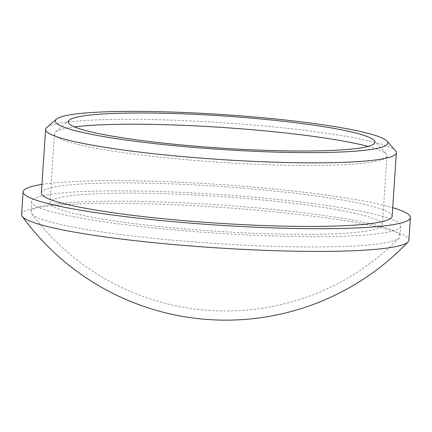 <?xml version="1.0" encoding="UTF-8"?>
<svg xmlns="http://www.w3.org/2000/svg" width="432" height="432" viewBox="0 0 432 432"><rect width="100%" height="100%" fill="white"/><g stroke="black" fill="none" stroke-linecap="round" stroke-linejoin="round"><path stroke-width="0.32" stroke-dasharray="2.16 1.62" d="M368.015 146.399A166.612 17.464 -176.2 0 1 386.165 153.986A166.612 17.464 -176.2 0 1 386.969 155.887A166.612 17.464 -176.2 0 1 280.568 165.105A166.612 17.464 -176.2 0 1 98.345 148.651A166.612 17.464 -176.2 0 1 54.486 133.801A166.612 17.464 -176.2 0 1 55.534 132.025A166.612 17.464 -176.2 0 1 74.525 126.905M338.537 209.947A166.612 17.464 -176.2 0 1 382.396 224.791A166.612 17.464 -176.2 0 1 275.994 234.009A166.612 17.464 -176.2 0 1 93.766 217.555A166.612 17.464 -176.2 0 1 49.907 202.711A166.612 17.464 -176.2 0 1 156.308 193.493A166.612 17.464 -176.2 0 1 338.537 209.947M340.346 246.586A184.918 19.381 -176.2 0 1 79.634 228.307A184.918 19.381 -176.2 0 1 31.574 213.602A184.918 19.381 -176.2 0 1 30.953 211.826A184.918 19.381 -176.2 0 1 90.585 201.577A184.918 19.381 -176.2 0 1 351.297 219.856A184.918 19.381 -176.2 0 1 399.978 236.336A184.918 19.381 -176.2 0 1 399.125 238.016A184.918 19.381 -176.2 0 1 340.346 246.586M351.983 209.525A184.918 19.381 -176.2 0 1 400.664 226.006A184.918 19.381 -176.2 0 1 282.571 236.239A184.918 19.381 -176.2 0 1 80.32 217.976A184.918 19.381 -176.2 0 1 31.639 201.496A184.918 19.381 -176.2 0 1 149.731 191.268A184.918 19.381 -176.2 0 1 351.983 209.525M46.705 127.559A175.765 18.425 -176.2 0 1 166.568 119.956A175.765 18.425 -176.2 0 1 350.087 137.063A175.765 18.425 -176.2 0 1 395.507 150.725M41.375 193.018A175.765 18.425 -176.2 0 1 153.625 183.292A175.765 18.425 -176.2 0 1 345.865 200.653A175.765 18.425 -176.2 0 1 392.132 216.319M41.947 184.41A194.071 20.342 -176.2 0 1 359.311 200.232A194.071 20.342 -176.2 0 1 392.704 207.711M21.6 214.515A194.071 20.342 -176.2 0 1 84.181 203.758A194.071 20.342 -176.2 0 1 357.804 222.944A194.071 20.342 -176.2 0 1 408.893 240.241M374.166 140.427L386.165 153.986M386.969 155.887L382.396 224.791M400.664 226.006L399.978 236.336M31.574 213.602A242.336 242.336 0 0 0 399.125 238.016M31.639 201.496L30.953 211.826M54.486 133.801L49.907 202.711M69.223 120.177L55.534 132.025"/><path stroke-width="0.65" d="M74.525 126.905A166.612 17.464 -176.2 0 1 343.111 141.037A166.612 17.464 -176.2 0 1 368.015 146.399M334.454 128.488A153.662 16.108 -176.2 0 1 374.166 140.427A153.662 16.108 -176.2 0 1 284.245 150.844A153.662 16.108 -176.2 0 1 108.707 135.508A153.662 16.108 -176.2 0 1 69.223 120.177A153.662 16.108 -176.2 0 1 174.015 113.524A153.662 16.108 -176.2 0 1 334.454 128.488M99.198 135.805A166.612 17.464 -176.2 0 1 56.387 119.178A166.612 17.464 -176.2 0 1 170.008 111.969A166.612 17.464 -176.2 0 1 343.964 128.191A166.612 17.464 -176.2 0 1 387.018 141.14A166.612 17.464 -176.2 0 1 289.526 152.431A166.612 17.464 -176.2 0 1 99.198 135.805M387.018 141.14L395.507 150.725A175.765 18.425 -176.2 0 1 396.355 152.728A175.765 18.425 -176.2 0 1 284.11 162.454A175.765 18.425 -176.2 0 1 91.87 145.098A175.765 18.425 -176.2 0 1 45.603 129.433A175.765 18.425 -176.2 0 1 46.705 127.559L56.387 119.178M396.355 152.728L392.132 216.319A175.765 18.425 -176.2 0 1 279.887 226.039A175.765 18.425 -176.2 0 1 87.647 208.683A175.765 18.425 -176.2 0 1 41.375 193.018L45.603 129.433M392.704 207.711A194.071 20.342 -176.2 0 1 410.4 217.528A194.071 20.342 -176.2 0 1 286.459 228.269A194.071 20.342 -176.2 0 1 74.196 209.099A194.071 20.342 -176.2 0 1 23.107 191.808A194.071 20.342 -176.2 0 1 41.947 184.41M410.4 217.528L408.893 240.241A194.071 20.342 -176.2 0 1 408.04 241.952A194.071 20.342 -176.2 0 1 346.307 250.992A194.071 20.342 -176.2 0 1 72.689 231.811A194.071 20.342 -176.2 0 1 22.216 216.329A194.071 20.342 -176.2 0 1 21.6 214.515L23.107 191.808M22.216 216.329A251.489 251.489 0 0 0 408.04 241.952"/></g></svg>
